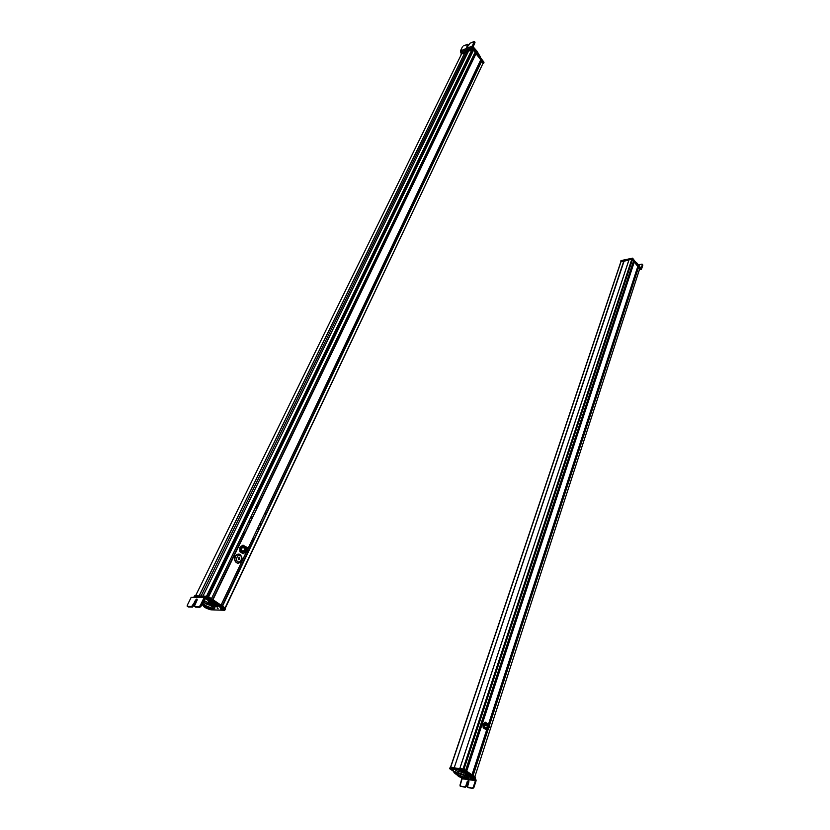 <?xml version="1.0" encoding="UTF-8"?>
<svg xmlns="http://www.w3.org/2000/svg" width="830" height="830" viewBox="0 0 830 830"><rect width="100%" height="100%" fill="white"/><g stroke="black" fill="none" stroke-linecap="round" stroke-linejoin="round"><path stroke-width="1.25" d="M461.708 53.732L195.558 595.816L461.739 53.66L465.008 52.342L199.096 595.888L465.039 52.394L199.179 595.888L465.039 52.394L466.844 51.657L201.14 595.919L466.844 51.657L468.587 50.962L461.708 53.732M468.628 50.879L203.028 595.961L468.628 50.879L471.928 49.551L206.618 596.033L471.928 49.551L206.815 596.033L472.042 49.593L206.836 596.033L472.052 49.613L472.332 50.246L207.604 596.116L472.322 50.319L471.928 49.551L468.628 50.879M470.869 53.286L210.042 591.105L210.893 591.406L210.032 591.105L470.88 53.286L471.513 53.452L470.859 53.286M471.035 53.265L210.239 591.147L471.035 53.265M472.976 50.454L208.372 596.604L473.557 50.111L208.631 596.832L473.557 50.111L475.123 52.166L211.443 598.669L208.807 596.895L211.443 598.669L475.123 52.166L211.474 598.689L475.113 52.259L473.557 50.111L472.976 50.454M475.227 54.365L257.715 506.103L475.393 54.438L474.532 53.452L475.227 54.365M243.626 535.184L212.656 599.488L243.626 535.184M243.709 535.184L212.719 599.54L243.709 535.184M475.829 53.545L212.947 599.737L476.109 53.473L480.819 59.677L247.942 548.682L480.809 59.77L247.952 548.734L480.809 59.76L475.829 53.545M221.039 605.163L213.113 599.8L221.039 605.163L246.479 551.742L221.039 605.163M246.52 551.732L221.071 605.184L246.531 551.722M480.902 61.856L266.534 512.878L481.078 61.939L480.238 60.974L480.902 61.856M252.662 541.876L222.201 605.942L252.662 541.876M252.745 541.876L222.264 605.993L252.745 541.876M483.122 63.485L481.535 60.984L222.43 606.097L481.805 60.964L222.523 606.211L481.805 60.964L483.236 62.852L225.096 607.902L222.689 606.274L225.096 607.902L483.236 62.852L225.335 608.068M241.779 550.83L244.414 550.767C245.39 552.095 246.427 552.147 247.527 550.923L247.828 550.311C246.811 552.116 245.67 552.272 244.414 550.767L241.779 550.83M247.828 548.35L247.672 547.987C246.697 546.659 245.659 546.607 244.56 547.831L244.414 550.767C244.124 547.261 245.203 546.327 247.672 547.987L247.828 548.35M246.168 547.219C244.56 547.582 244.041 548.713 244.601 550.601L246.168 551.525L244.601 550.601L244.726 548.018L246.168 547.219M247.734 548.142L244.985 548.008L244.601 550.601L247.61 550.736L247.734 548.142C247.994 551.234 247.039 552.054 244.86 550.601C244.591 547.499 245.556 546.679 247.734 548.142M247.423 548.412C245.711 547.261 244.964 547.904 245.172 550.332C246.873 551.473 247.631 550.83 247.423 548.412L246.676 548.433L247.423 548.412L247.319 550.435L245.172 550.332L245.265 548.308L247.423 548.412M243.481 547.862L244.445 547.841M246.884 549.699L244.975 549.74L246.904 549.678M245.846 549.948L246.884 549.917L245.836 549.927M246.375 548.277L245.265 548.308M246.209 550.269L245.151 550.3L246.22 550.259M245.286 550.518L246.209 550.498L245.286 550.518M246.873 548.806L245.016 548.848L246.884 548.786M245.545 549.066L246.873 549.035L245.545 549.066M245.192 548.412L245.971 548.661L245.182 548.433M245.078 548.661L245.722 548.672M244.943 549.512L246.168 549.502M246.873 549.035L245.576 549.087M241.167 546.358L239.912 547.468L239.953 551.691L243.252 553.662L245.773 551.805L242.91 553.672L239.953 551.691L240.264 547.458L239.953 551.691L243.252 553.662L244.902 552.541L243.252 553.662L240.295 551.68L240.482 549.564L241.976 552.666L243.449 553.091L241.976 552.666L239.912 547.468L242.827 545.237L241.167 546.358M241.914 546.337L240.264 547.458L241.914 546.337L240.482 549.564L241.914 546.337L244.84 546.223L243.169 545.227L241.914 546.337M245.815 546.96L244.84 546.223L241.924 546.337L243.169 545.227L245.815 546.96M241.457 549.522C241.924 547.157 243.014 546.514 244.726 547.603C243.014 546.514 241.924 547.157 241.457 549.522C241.945 551.826 243.034 552.386 244.726 551.213C243.034 552.386 241.945 551.815 241.457 549.522M245.628 547.001L244.84 546.223L245.628 547.001M236.467 562.553C234.693 561.537 234.402 559.296 235.585 555.83C237.515 553.984 239.061 553.62 240.212 554.741L240.451 555.789C238.262 552.915 234.61 560.52 237.733 561.474L236.27 562.553C234.319 560.707 234.029 558.466 235.388 555.83L238.272 554.16C234.236 555.82 233.572 558.611 236.27 562.553L237.733 561.474C239.932 564.327 243.553 556.733 240.451 555.789L240.576 555C239.538 553.88 237.878 554.15 235.585 555.83C234.226 558.466 234.527 560.707 236.467 562.553C237.619 563.653 239.154 563.3 241.074 561.474C242.619 560.136 242.453 557.978 240.576 555M240.212 554.741L240.212 554.741C238.49 553.714 236.955 554.077 235.585 555.83L235.388 555.83M237.733 561.474C234.641 560.312 238.127 553.05 240.451 555.789C243.522 556.951 240.067 564.192 237.733 561.474M238.335 559.638L239.756 559.223L239.663 557.252L238.438 558.04L238.335 559.638L238.345 558.216L239.497 557.252L239.434 558.517L238.459 558.528L239.756 559.223L238.335 559.638M210.779 602.756L211.64 602.777M210.457 601.75L217.605 606.927L215.841 606.678L210.447 603.379L217.616 607.187L218.145 605.807L205.518 597.175L211.92 601.128L211.38 602.248L210.457 601.75L210.996 600.63L210.457 601.75L208.683 600.775L210.457 601.75M205.415 598.586L208.683 600.775L209.222 599.654L208.683 600.775L205.415 598.586L204.699 598.855L201.151 606.159L200.248 605.568L204.076 597.693L205.518 597.175L191.108 597.486L187.29 605.246L191.191 597.32L204.076 597.693L200.248 605.568L198.961 606.678L194.708 606.564L194.521 605.423L197.084 600.204L196.876 598.98L191.657 606.491L187.466 606.388L187.29 605.246L187.134 606.118L188.358 606.969L192.55 607.083L197.239 599.758L192.55 607.083L187.466 606.388L192.55 607.083L191.657 606.491L192.934 605.392L193.836 605.983L192.934 605.392L195.486 600.173L196.388 600.764L195.486 600.173L196.876 598.98L197.084 600.204L194.365 606.305L195.61 607.155L199.864 607.27L198.961 606.678L200.248 605.568L201.151 606.159L199.864 607.27L205.415 598.586M202.728 605.195L201.887 604.634L202.728 605.195M203.516 605.703L202.79 605.236L203.516 605.703M204.149 605.205L202.313 603.773L204.149 605.205M205.352 601.2L203.952 600.401L205.352 601.2M205.933 601.615L206.67 601.958L205.933 601.615M208.963 602.756L206.67 601.958L208.963 602.756L208.776 601.501M209.378 601.657L208.693 601.543M218.145 605.807L217.605 606.927L215.613 605.412L216.153 604.302L218.01 606.076M215.51 605.35L216.153 604.302L215.51 605.35L213.113 603.742L213.642 602.622L216.049 604.23L215.51 605.35M213.113 603.742L213.611 602.601L213.113 603.742M212.49 601.626L213.611 602.601L213.071 603.711L211.951 602.746L212.49 601.626L211.951 602.746L211.38 602.248L211.92 601.128L212.49 601.626M194.708 606.564L199.864 607.27L194.708 606.564M210.768 602.082L208.953 601.48L210.768 602.082M209.129 602.673L210.301 603.441L209.129 602.673M210.052 603.057L209.16 602.808L210.052 603.057M224.743 610.289L212.086 609.853L224.743 610.289M206.836 598.025L209.575 599.883L206.836 598.025L207.376 596.915L206.836 596.708L194.199 596.438L193.961 596.988L194.23 596.438L206.836 596.708L225.231 608.992L207.376 596.915L206.836 598.025M216.952 604.863L224.712 610.102L225.304 609.178L224.712 610.102L216.952 604.863M214.047 608.473L214.763 608.691L214.047 608.473M217.294 608.504L218.155 608.805L217.294 608.504M213.123 609.033L212.21 609.511C213.694 609.946 213.995 609.791 213.123 609.033M222.99 609.365C220.842 608.349 220.168 608.328 220.988 609.303C223.125 610.32 223.799 610.341 222.99 609.365L223.384 609.697C223.488 610.32 222.689 610.185 220.988 609.303C220.116 608.535 220.427 608.38 221.921 608.826L222.99 609.365M220.925 607.757L219.981 607.425L220.925 607.757M224.795 610.175L225.272 609.178L224.816 610.195M206.338 597.725L206.836 596.708L206.338 597.725M210.083 608.919L210.747 609.272L210.83 608.255L209.99 608.826M210.166 608.795L210.54 608.006M205.55 607.57L206.151 606.336L205.55 607.57L204.844 605.859L210.146 607.726L210.841 609.438L205.55 607.57C210.53 609.936 212.055 609.988 210.146 607.726C205.155 605.361 203.62 605.309 205.55 607.57M207.759 607.27L208.071 606.637M209.409 607.404L209.243 608.017L209.347 607.353M206.494 606.689L206.753 606.149M209.025 607.851L209.326 607.238M211.536 607.985C213.59 608.11 213.601 607.415 211.588 605.9C206.96 603.441 204.626 602.985 204.564 604.541L205.031 603.576L211.588 605.9L210.696 607.747L204.139 605.423C203.039 605.641 203.319 606.357 205.01 607.55L211.557 609.863C212.646 609.656 212.366 608.95 210.696 607.747C213.061 610.548 211.162 610.475 205.01 607.55C202.613 604.748 204.512 604.811 210.696 607.747L211.588 605.9C213.258 607.093 213.538 607.799 212.439 608.017L212.013 608.909M206.483 606.855L206.691 606.139M208.994 607.923L209.274 607.207M213.58 609.054L212.138 608.639L213.58 609.054L214.773 607.56L213.58 609.054M209.917 604.282L214.773 607.56L215.375 606.294L214.773 607.56L209.917 604.282L210.322 603.431L209.917 604.282L203.858 602.528L209.917 604.282M202.717 604.053L204.948 600.941L202.717 604.053L204.668 600.858L202.717 604.053L204.284 605.112L202.717 604.053M225.086 608.867L225.438 608.131L207.853 596.251L194.708 595.805L207.853 596.251L225.438 608.131L225.086 608.867L208.61 597.745L225.086 608.867M225.511 608.317L225.179 608.95L225.511 608.317M207.49 596.988L207.853 596.251L207.49 596.988M206.971 596.729L207.303 596.044L206.971 596.729M194.417 596.438L194.739 595.795L194.417 596.438M212.573 609.573L212.584 609.573C213.715 609.78 213.684 609.511 212.49 608.743C213.704 609.5 213.725 609.78 212.573 609.573L212.573 609.573M222.689 609.189L221.745 609.656C223.322 610.164 223.623 610.029 222.658 609.23L222.689 609.189M222.222 609.013L221.309 609.438L222.222 609.013C220.645 608.494 220.344 608.639 221.309 609.438C220.324 608.629 220.624 608.483 222.222 609.013M222.658 609.23C223.644 610.04 223.343 610.185 221.745 609.656L222.658 609.23M255.879 507.545L256.418 506.425L256.553 507.41L255.879 507.545M256.574 505.231L257.85 506.207L256.574 505.231M243.989 534.976L242.682 534.022L243.989 534.976M250.868 517.827L251.417 516.706L251.552 517.692L250.868 517.827M248.502 522.765L249.042 521.634L249.176 522.62L248.502 522.765M243.47 533.244L244.02 532.103L244.155 533.088L243.47 533.244M255.796 507.462L255.858 506.715L255.796 507.462L256.553 507.41M243.491 535.194L242.474 534.447L243.491 535.194M250.878 517.038L250.785 517.754L250.878 517.038M248.502 521.956L248.419 522.682L248.502 521.956M243.47 532.383L243.377 533.161L243.47 532.383M253.119 538.857L253.254 539.853L252.579 539.998L253.119 538.857M251.563 541.16L252.953 541.865L251.563 541.16M252.548 539.095L252.486 539.905L252.548 539.095M257.497 528.7L257.404 529.426L257.497 528.7M259.832 523.792L259.749 524.508L259.832 523.792M264.718 513.542L264.646 514.247L264.718 513.542M265.434 512.027L266.679 512.982L265.434 512.027M253.046 541.668L251.77 540.735L253.046 541.668M258.037 528.388L258.172 529.374L257.507 529.519L258.037 528.388M260.381 523.481L260.506 524.467L259.842 524.601L260.381 523.481M265.258 513.22L265.393 514.195L264.728 514.33L265.258 513.22M473.401 48.285L461.148 53.421L473.121 48.877L483.714 63.163L472.716 48.742L473.401 48.285L473.121 48.877L473.401 48.285L484.014 62.271L473.401 48.285M472.716 48.742L461.148 53.421L472.716 48.742M474.687 42.206L474.034 41.562L470.112 43.181L466.751 47.746L467.715 44.374L463.41 45.941L467.29 44.343L466.751 47.746L470.112 43.181L474.034 41.562L472.415 46.024L472.664 47.3L460.65 52.207L472.664 47.3L472.426 46.024L460.411 50.931L460.65 52.207L461.304 53.058L460.411 50.931L462.445 46.812L460.411 50.931L472.415 46.024L476.887 51.076L480.311 56.793L476.887 51.076L472.415 46.034L474.428 41.873L474.957 42.569L473.131 46.947L474.957 42.226M472.664 47.3L473.391 48.254L472.664 47.3M475.102 49.53L474.812 50.132L475.102 49.53M476.296 50.568L476.005 51.159L476.296 50.568M476.887 51.076L476.607 51.678L476.887 51.076M477.167 51.719L476.887 52.321L477.167 51.719M477.748 53.027L477.458 53.618L477.748 53.027M479.284 55.05L479.003 55.652L479.284 55.05M479.325 55.102L479.035 55.693L479.325 55.102M467.933 44.986L467.124 47.538L468.203 45.007M474.573 53.369L475.497 53.058L474.573 53.369M474.926 52.632L475.497 53.058L474.926 52.632M461.21 53.504L472.986 49.364L483.413 63.422L472.986 49.364L460.972 54.209L461.21 53.504L472.778 48.825L461.21 53.504M473.183 48.96L472.592 49.219L473.183 48.96L483.631 62.727L473.183 48.96M628.984 259.873L459.83 768.497L628.984 259.873M629.119 259.385L632.491 258.846L640.2 269.2L632.491 258.846L628.995 259.769L459.81 768.487L629.015 259.8L631.817 259.199L463.047 768.974L631.817 259.199L632.512 259.437L463.939 769.327L632.512 259.437L633.591 260.859L465.589 770.437L463.949 769.337L465.589 770.437L633.581 260.911L631.817 259.199L628.964 259.832L632.356 259.24L640.086 269.418L639.401 269.75L640.075 269.584L632.138 258.732L628.974 259.852M633.332 262.311L493.362 687.022L633.601 262.425L493.912 687.448L633.778 262.664L633.332 262.311M484.699 713.302L465.817 770.603L484.699 713.302M484.876 712.949L465.869 770.634L484.876 712.949M485.011 713.375L466.097 770.79L485.011 713.375M485.073 713.385L466.149 770.821L485.073 713.385M485.363 713.416L466.398 770.997L485.363 713.416M634.058 261.875L466.45 771.029L634.079 261.813L466.574 771.112L634.213 261.782L466.699 771.195L634.317 261.824L637.803 266.409L488.559 724.04L637.803 266.471L634.079 261.813L466.419 771.008M466.45 771.029L634.079 261.813M472.011 774.784L466.699 771.195L472.011 774.784L487.407 727.64M637.554 267.851L499.39 691.66L637.824 267.966L499.94 692.075L638.011 268.204L637.554 267.851M490.852 717.846L488.808 724.113L490.852 717.846M487.584 727.869L472.239 774.94L487.584 727.869M491.028 717.494L488.86 724.134L491.028 717.494M487.635 727.91L472.291 774.971L487.635 727.91M491.153 717.929L489.078 724.3L491.153 717.929M487.853 728.066L472.519 775.127L487.853 728.066M491.215 717.94L489.129 724.351L491.215 717.94M487.905 728.097L472.571 775.158L487.905 728.097M491.505 717.971L489.337 724.632L491.505 717.971L490.935 717.909L491.536 717.971M488.185 728.159L472.872 775.365L488.248 728.159M638.28 267.426L489.378 724.683L638.28 267.426L489.555 725.015L638.529 267.374L639.671 268.868L474.843 776.704L473.11 775.531L488.559 728.097L473.11 775.531L474.843 776.704L639.671 268.92L638.312 267.364L489.378 724.683M488.393 728.149L472.996 775.448L488.393 728.149M620.84 261.824L450.721 767.138L621.079 261.523L623.849 260.921L454.197 767.802L624.067 261.16L620.84 261.824M465.589 770.437L633.581 260.911M474.843 776.704L639.671 268.92M624.067 261.16L454.186 767.823M454.259 767.833L459.706 768.653L454.259 767.833M624.046 261.17L628.891 260.122L624.046 261.17M489.327 724.621L487.656 724.466L487.127 725.638L484.471 725.337L487.127 725.638C487.075 727.817 487.708 728.522 489.015 727.754C487.708 728.522 487.075 727.817 487.127 725.638C487.698 723.967 488.434 723.636 489.327 724.621L638.28 267.374M487.272 725.69L488.289 727.92L487.521 725.721C487.48 727.661 488.05 728.284 489.212 727.568L489.679 726.53C489.721 724.59 489.15 723.967 487.988 724.683L487.272 725.69M489.679 726.53C488.507 728.543 487.791 728.273 487.521 725.721C488.694 723.708 489.42 723.978 489.679 726.53M487.76 725.804C487.967 727.806 488.528 728.024 489.451 726.447C489.244 724.445 488.673 724.227 487.76 725.804L488.123 724.995L489.451 726.447L489.078 727.256L487.76 725.762M487.708 726.25L489.451 726.447L487.708 726.25M488.777 726.779L487.75 726.665L488.777 726.779M488.331 726.924L487.801 726.862L488.331 726.924M488.497 726.084L487.729 726.001L488.497 726.084M488.497 726.136L487.718 726.053M487.397 723.656L487.542 724.455L486.629 722.961L484.699 723.314L485.446 722.225L483.185 724.31L483.766 726.146L483.236 727.858L485.55 729.321L483.236 727.858L483.008 726.063L483.185 724.31L485.446 722.225L487.397 723.656L485.446 722.225L483.942 723.221L483.185 724.31L483.236 727.858L485.55 729.321L487.189 727.516M486.069 724.175L485.177 724.185M486.318 723.905L486.702 724.362L486.318 723.905C484.45 724.113 484.046 725.368 485.083 727.682C484.046 725.368 484.45 724.113 486.318 723.905M486.702 728.273L484.772 728.636L486.702 728.273L485.55 729.321L483.589 727.9L483.766 726.146L484.772 728.636L483.537 724.351L483.766 726.146L483.537 724.351L484.699 723.314L484.004 724.559L484.699 723.314L486.629 722.961L487.501 724.445M461.957 778.084L461.459 777.762L462.092 778.768L460.017 785.927L465.298 787.286L468.919 780.905L467.871 781.85L467.29 781.455L465.786 786.041L464.717 786.902L460.422 786.217L459.996 785.118L461.957 778.084L475.217 780.127L461.957 778.084M465.703 773.446L465.423 774.276L466.138 773.29L465.806 774.286L466.138 773.29L467.02 773.57L466.699 774.556L467.02 773.57L468.67 774.535L468.348 775.531L468.67 774.535L468.39 775.552L468.711 774.566L470.465 775.739L470.143 776.724L470.465 775.739L471.824 776.465L471.502 777.451L471.824 776.465L472.488 776.828L472.166 777.814L472.488 776.828L472.488 778.115L472.81 777.129L473.131 778.727L473.453 777.741L475.849 779.339L476.109 780.719L465.806 774.286L468.774 778.685L464.644 777.627C468.369 778.997 469.624 779.028 468.442 777.731L465.433 774.473L466.699 774.556L476.109 780.719L462.092 778.768L476.098 780.719L473.857 787.629L473.276 787.234L475.351 780.812L473.276 787.234L472.197 788.106L467.85 787.411L467.415 786.301L468.919 781.715L468.452 780.522L467.29 781.455L468.452 780.522L468.919 781.715L467.446 787.11L472.197 788.106L473.276 787.234L473.857 787.629L476.098 780.719L475.849 779.339L472.488 776.828L465.651 773.404M456.625 773.788L458.087 774.639L456.625 773.788M455.608 773L456.023 772.087L454.29 771.537L456.697 772.637L456.023 772.087L455.608 773L455.929 772.014L455.608 773L454.861 772.689L455.608 773M454.29 771.537L453.937 772.637L457.548 775.355L453.937 772.637L454.861 772.689L455.182 771.713L454.861 772.689L454.28 772.543L454.601 771.568L453.958 772.512L454.269 771.661M471.305 777.482L470.247 777.181L471.305 777.482M468.379 777.7L465.931 777.046L468.379 777.7M467.871 777.254L468.141 776.434L467.871 777.254M468.058 787.546L472.778 788.49L473.857 787.629L472.778 788.49L468.058 787.546M467.871 781.85L466.377 786.425L465.786 786.041L467.29 781.455L467.871 781.85M465.786 786.041L466.377 786.425L465.298 787.286L464.717 786.902L465.786 786.041M465.298 787.286L460.422 786.217L465.298 787.286M458.295 776.309L458.959 776.704L458.295 776.309M471.502 777.575L469.822 777.202L471.502 777.575M471.274 778.457L472.125 778.187M471.274 778.665L470.268 778.135L471.274 778.665M470.506 778.405L471.233 778.571L470.506 778.405M459.934 771.039L459.125 770.779L459.934 771.039M449.767 768.642L450.119 767.667L449.787 768.642L450.119 767.667L462.974 769.597L462.642 770.593L463.42 769.773L475.351 777.845L475.04 778.81L475.383 777.938L463.42 769.773L463.099 770.759L449.736 768.746L454.218 771.744L449.787 768.642L462.642 770.593L470.465 775.739L463.099 770.759L462.974 769.597L450.016 767.719M456.49 770.51L455.68 770.25L456.49 770.51M461.107 770.842C462.787 771.62 463.462 771.724 463.13 771.143C461.449 770.365 460.764 770.261 461.107 770.842L463.306 771.278L461.107 770.842M451.126 769.327C452.796 770.105 453.46 770.199 453.118 769.628C451.447 768.85 450.773 768.746 451.126 769.327L453.305 769.773L451.126 769.327M464.281 772.18L465.174 772.46L464.281 772.18M452.423 770.365L453.294 770.655L452.423 770.365M459.115 775.511L458.824 776.382L458.523 775.5L463.503 777.119L463.804 778.001L458.824 776.382L459.115 775.511M458.274 776.299C457.33 774.681 459.26 774.981 464.053 777.212C464.976 778.82 463.047 778.519 458.274 776.299L464.427 778.291L464.053 777.212L457.89 775.21L458.274 776.299M458.824 776.382C462.684 778.177 464.24 778.426 463.503 777.119C459.623 775.324 458.067 775.075 458.824 776.382M464.603 775.562C460.65 773.602 458.523 773.145 458.233 774.183L458.44 773.57L464.603 775.562L464.053 777.212L464.603 775.562L464.634 777.679M458.44 772.917L463.742 774.587L467 776.776L464.779 777.243L467 776.776L467.363 775.666L467 776.776L463.742 774.587L458.44 772.917L458.928 771.443L464.229 773.104L463.742 774.587L464.229 773.104L458.928 771.443L458.44 772.917L456.417 773.446L458.44 772.917M458.098 774.577L456.417 773.446L456.915 771.983L458.928 771.443L456.915 771.983L456.417 773.446L458.098 774.577M475.258 777.783L475.476 777.129L463.711 769.171L459.758 768.487L463.711 769.171L475.476 777.129L475.258 777.783L474.542 777.295L475.258 777.783M450.233 767.688L450.431 767.086L450.233 767.688L450.431 767.086L459.654 768.819L450.327 767.138M463.493 769.825L463.711 769.171L463.493 769.825M463.057 769.618L463.254 769.005L463.057 769.618M461.905 771.08L461.874 771.184C460.743 770.593 460.785 770.416 461.978 770.655C460.806 770.427 460.764 770.603 461.874 771.184L461.905 771.08M462.372 770.759L462.258 771.319C463.431 771.558 463.462 771.381 462.362 770.8L462.372 770.759M462.258 771.319L462.362 770.8C463.482 771.392 463.451 771.568 462.258 771.319M451.396 769.431C450.783 768.912 451.157 768.881 452.526 769.358L451.396 769.431L452.526 769.358C451.178 768.891 450.804 768.922 451.396 769.431L451.375 769.431M451.717 769.597L452.848 769.514L451.717 769.597C453.066 770.053 453.439 770.033 452.848 769.514C453.46 770.043 453.087 770.064 451.717 769.597M498.892 692.407L498.643 693.413L498.892 692.407M499.193 691.504L499.961 692.096L499.193 691.504M491.557 717.898L490.769 717.307L491.557 717.898M495.987 701.682L495.655 702.699L495.987 701.682M494.535 706.091L494.203 707.108L494.535 706.091M491.474 715.45L491.142 716.477L491.474 715.45M485.28 710.864L484.938 711.891L485.28 710.864M493.155 686.866L493.933 687.458L493.155 686.866M485.405 713.343L484.616 712.763L485.405 713.343M488.082 702.512L488.351 701.454L488.082 702.512M489.534 698.072L489.804 697.024L489.534 698.072M492.595 688.796L492.864 687.748L492.595 688.796M485.384 713.416L484.772 713.354L485.384 713.416M620.882 261.045L632.595 258.161L640.438 268.681L632.595 258.161L620.965 260.62M632.055 258.618L640.252 269.262L632.055 258.618M632.595 258.161L632.408 258.742L632.595 258.161M640.449 268.505L640.262 269.086L640.449 268.505M639.266 265.642L634.877 261.16L638.903 265.766L640.988 269.19L640.148 269.366L640.988 269.19L639.266 265.642M640.988 268.36L639.588 266.523L639.401 267.104L639.588 266.523L641.268 268.318L642.493 264.542L641.476 269.273L642.866 265.05L642.026 264.106L642.493 264.542L640.988 268.36M636.631 262.633L637.492 264.594L636.631 262.633M637.679 264.013L637.502 264.614L637.679 264.013M637.502 264.614L637.689 264.033L638.623 264.791L638.436 265.382L637.502 264.614M638.903 265.766L638.623 264.791L638.903 265.766M638.664 264.822L642.026 264.106L638.664 264.822M637.523 267.343L637.803 266.762L637.523 267.343M620.84 261.533L628.901 260.101L620.85 261.305M461.729 53.67L195.548 595.816M473.432 50.07L208.652 596.791M475.86 53.483L212.854 599.634M481.535 60.984L222.419 606.097M244.56 547.831L241.924 547.904M246.5 550.456L247.319 550.435M245.846 549.968L246.904 549.937M245.307 550.539L246.22 550.518M191.191 597.32L204.17 597.538M218.145 606.076L217.699 607.021M210.332 603.182L211.059 602.974M194.199 596.438L193.929 596.988M210.083 608.992L210.447 607.934M211.214 608.66L210.841 609.438M207.728 607.425L208.019 606.606M205.031 603.576L204.139 605.423M194.708 595.805L194.396 596.438M220.759 608.556L220.946 609.189M251.552 517.692L250.805 517.733M249.176 522.62L248.429 522.661M244.155 533.088L243.408 533.119M252.507 539.874L253.254 539.853M257.425 529.405L258.172 529.374M259.759 524.498L260.506 524.467M264.646 514.237L265.393 514.195M461.117 53.431L461.407 52.84M474.47 41.593L474.999 42.278M467.715 44.374L468.245 45.059M637.803 266.471L488.58 724.04M620.923 261.595L450.555 767.107M487.656 724.466L485 724.165M487.345 727.537L486.39 727.422M485.467 727.319L484.865 727.246M487.905 727.122L489.078 727.256M488.196 726.613L488.818 726.686M487.843 725.493L488.922 725.617M487.77 726.758L488.372 726.831M487.718 726.157L488.517 726.25M465.692 773.29L465.36 774.286M468.774 778.685L468.95 778.156M469.822 777.202L470.174 778.156M475.383 777.938L475.092 778.841M450.036 767.667L449.704 768.642M458.44 773.57L457.89 775.21M450.337 767.086L450.151 767.667M475.507 777.222L475.31 777.814M620.809 261.077L621.006 260.496M640.106 269.563L641.144 269.335"/></g></svg>
